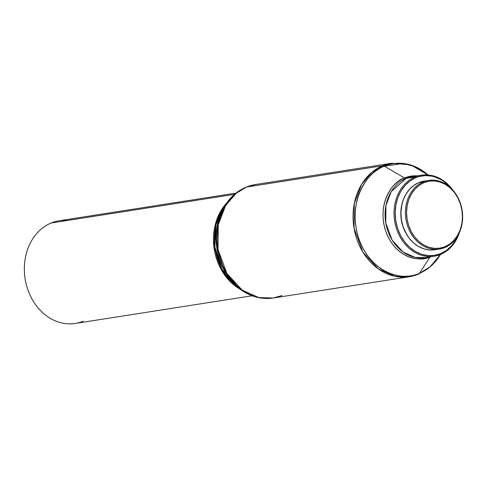 <?xml version="1.0" encoding="UTF-8"?>
<svg xmlns="http://www.w3.org/2000/svg" width="487" height="487" viewBox="0 0 487 487"><rect width="100%" height="100%" fill="white"/><g stroke="black" fill="none" stroke-linecap="round" stroke-linejoin="round"><path stroke-width="0.73" d="M236.037 193.102L59.128 220.763A51.969 42.564 81.1 0 0 51.117 223.022A51.969 42.564 -98.9 0 1 67.45 220.465M83.204 321.195A51.969 42.564 -98.9 0 1 27.467 288.535A51.969 42.564 -98.9 0 1 51.117 223.022L234.533 194.337L51.117 223.022A51.969 42.564 81.1 0 0 26.091 283.665A51.969 42.564 81.1 0 0 75.187 323.453L252.096 295.792M223.326 207.967L216.045 224.787L214.828 246.915L221.938 269.226L235.452 285.516A52.48 42.978 81.1 0 1 223.326 207.967L225.84 204.199L217.945 222.449L216.624 246.452L224.343 270.662L238.995 288.328A56.93 46.624 -98.9 0 1 225.84 204.199C231.179 196.298 237.954 190.606 246.172 187.136A5.473 3.08 67.5 0 1 246.574 187.02L255.432 184.53A57.442 47.044 81.1 0 0 246.574 187.02L382.63 165.744A57.442 47.044 -98.9 0 1 391.493 163.255L382.63 165.744A5.473 3.08 67.5 0 1 384.334 166.152L403.266 163.468L415.368 166.743L428.018 174.93A56.76 46.484 81.1 0 0 384.334 166.152L404.49 177.95A41.705 34.157 -98.9 0 1 417.085 175.862L404.49 177.95A5.473 3.08 -112.5 0 0 406.195 178.358L391.225 191.586L385.954 205.386L385.777 223.003L392.145 240.115L403.108 252.035L414.979 257.343L425.2 257.647L434.173 256.241A41.03 33.603 -98.9 0 1 395.414 224.83A41.03 33.603 -98.9 0 1 415.168 176.951A41.03 33.603 -98.9 0 1 421.492 175.174A41.03 33.603 -98.9 0 1 452.764 190.015A41.03 33.603 81.1 0 0 415.168 176.951L415.886 177.658A40.208 32.927 -98.9 0 1 450.895 188.079L444.162 181.718L441.234 179.794L435.037 176.994L431.829 176.148L425.334 175.6L418.954 176.592L415.886 177.658L415.168 176.951A41.03 33.603 81.1 0 0 396.497 228.677A41.03 33.603 81.1 0 0 440.498 254.464A41.03 33.603 81.1 0 0 459.418 232.567A41.03 33.603 -98.9 0 1 440.498 254.464L440.711 253.617L440.498 254.464A41.03 33.603 -98.9 0 1 434.173 256.241M240.097 289.181L222.9 272.434L213.823 246.136L216.52 220.398L226.632 203.061A51.969 42.564 -98.9 0 0 240.097 289.181M245.424 187.708A5.473 3.08 67.5 0 1 245.777 187.361M440.461 254.482L429.978 266.943L419.386 273.384A5.473 3.08 67.5 0 1 418.503 274.144A5.473 3.08 67.5 0 1 418.102 274.26A57.442 47.044 -98.9 0 1 409.238 276.75A57.442 47.044 -98.9 0 1 354.974 232.774A57.442 47.044 -98.9 0 1 382.63 165.744L372.123 172.1L361.671 184.269L354.293 203.584L354.049 228.257L362.961 252.205L378.314 268.891L394.933 276.33L409.238 276.75L418.503 274.144A5.473 3.08 -112.5 0 0 419.386 273.384A56.76 46.484 81.1 0 0 440.461 254.482L430.861 266.31L418.503 274.144M430.155 256.874L419.386 273.384L430.155 256.874M430.24 256.74C421.444 262.176 395.481 259.504 385.515 230.528C376.421 201.186 394.653 180.22 404.49 177.95L384.334 166.152A56.76 46.484 81.1 0 0 358.511 237.711A56.76 46.484 81.1 0 0 419.386 273.384C407.412 280.786 372.074 277.146 358.511 237.711C346.129 197.783 370.954 169.245 384.334 166.152A5.473 3.08 -112.5 0 0 382.63 165.744L246.574 187.02A57.442 47.044 81.1 0 0 218.919 254.05A57.442 47.044 81.1 0 0 273.183 298.026L258.877 297.606L242.258 290.167L226.905 273.481L217.993 249.533L218.237 224.86L225.615 205.544L236.061 193.376L246.574 187.02A5.473 3.08 -112.5 0 0 246.172 187.136L255.432 184.53L391.493 163.255L410.638 164.819L428.03 174.936M429.765 256.935A41.705 34.157 -98.9 0 1 385.418 230.229A41.705 34.157 -98.9 0 1 404.49 177.95A5.473 3.08 67.5 0 0 406.195 178.358L412.526 176.574A41.03 33.603 81.1 0 0 406.195 178.358L415.168 176.951L406.195 178.358A41.03 33.603 81.1 0 0 386.441 226.236A41.03 33.603 81.1 0 0 425.2 257.647M458.224 234.977A40.208 32.927 -98.9 0 1 440.711 253.617L434.483 255.365L428.018 255.59L421.559 254.275L415.362 251.475L409.664 247.299L404.679 241.911L400.6 235.507L397.593 228.342L395.761 220.69L395.176 212.843L395.87 205.1L397.806 197.765L400.917 191.117L405.081 185.413L410.133 180.866L415.886 177.658A40.208 32.927 -98.9 0 0 397.593 228.342A40.208 32.927 -98.9 0 0 440.711 253.617L446.463 250.403L451.516 245.862L455.68 240.152L458.224 234.977M428.67 180.421L424.171 181.121A34.735 28.447 81.1 0 0 418.814 182.631L423.313 181.925A34.735 28.447 -98.9 0 1 428.67 180.421A34.735 28.447 -98.9 0 1 461.487 207.018A34.735 28.447 -98.9 0 1 444.759 247.548A34.735 28.447 81.1 0 0 460.568 203.761A34.735 28.447 81.1 0 0 423.313 181.925L424.031 182.631A33.913 27.777 -98.9 0 1 460.404 203.95A33.913 27.777 -98.9 0 1 444.972 246.702L444.759 247.548L444.972 246.702L439.718 248.181L434.264 248.364L428.816 247.256L423.587 244.9L418.783 241.375L414.577 236.828L411.138 231.428L408.599 225.384L407.053 218.931L406.56 212.308L407.144 205.782L408.782 199.591L411.405 193.984L414.912 189.169L419.179 185.334L424.031 182.631L429.284 181.152L434.739 180.963L440.187 182.071L445.41 184.433L450.219 187.952L454.426 192.505L457.865 197.905L460.404 203.95L461.95 210.402L462.437 217.025L461.859 223.551L460.221 229.742L457.597 235.349L454.085 240.164L449.824 243.993L444.972 246.702A33.913 27.777 -98.9 0 1 408.599 225.384A33.913 27.777 -98.9 0 1 424.031 182.631L423.313 181.925A34.735 28.447 81.1 0 0 407.503 225.718A34.735 28.447 81.1 0 0 444.759 247.548A34.735 28.447 -98.9 0 1 439.402 249.058A34.735 28.447 -98.9 0 1 406.584 222.462A34.735 28.447 -98.9 0 1 423.313 181.925L418.814 182.631A34.735 28.447 81.1 0 0 402.092 223.168A34.735 28.447 81.1 0 0 434.903 249.764L439.402 249.058M424.195 181.115L418.814 182.631L413.847 185.401L409.476 189.327L405.884 194.258L403.193 200.005L401.519 206.342L400.923 213.026L401.428 219.807L403.011 226.418L405.61 232.609L409.135 238.143L413.439 242.8L418.363 246.404L423.714 248.82L429.297 249.959L434.885 249.764M401.958 204.193A33.372 27.327 81.1 0 0 406.706 234.57L402.816 226.181L401.294 219.832L400.813 213.318L401.964 204.181M282.04 295.536L273.183 298.026L409.238 276.75M237.206 286.837L241.138 289.357M412.526 176.574L421.492 175.174M273.183 298.026C260.91 299.73 249.514 296.498 238.995 288.328L235.452 285.516"/></g></svg>
